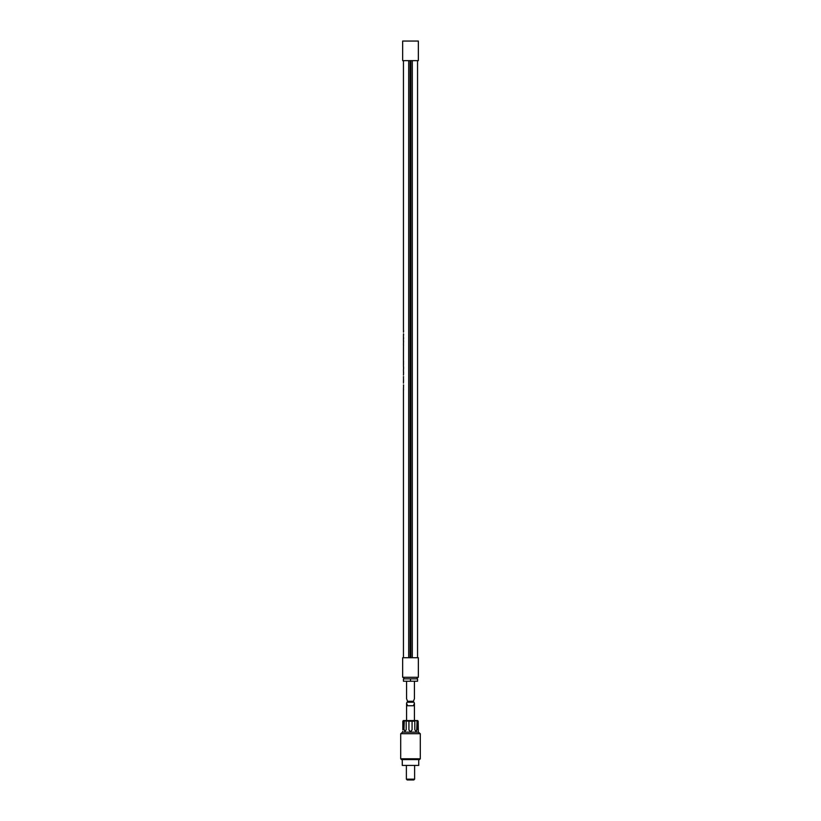 <?xml version="1.0" encoding="UTF-8"?>
<svg xmlns="http://www.w3.org/2000/svg" width="821" height="821" viewBox="0 0 821 821"><rect width="100%" height="100%" fill="white"/><g stroke="black" fill="none" stroke-linecap="round" stroke-linejoin="round"><path stroke-width="1.23" d="M403.573 335.009L403.573 334.26M403.46 334.26L403.573 335.071M403.542 333.829L403.45 335.779L403.491 333.829M408.694 657.713L408.694 60.641M403.45 350.013L403.45 351.337L403.48 350.013M403.45 388.436L403.522 389.37M403.522 390.067L403.522 389.411M403.45 389.411L403.45 657.713M403.45 389.216L403.573 384.926M403.522 387.933L403.522 387.266M403.45 383.15L403.45 380.718M403.522 385.634L403.45 384.926M403.522 379.487L403.522 380.882M403.45 376.582L403.522 381.714M403.522 377.301L403.522 376.582M403.45 375.115L403.573 372.683M403.522 373.391L403.45 369.666M403.45 366.258L403.46 346.452M403.563 368.66L403.491 366.71M403.563 367.254L403.522 369.204M403.583 367.952L403.522 366.71M403.522 361.24L403.522 362.4M403.522 363.241L403.522 364.421M403.48 345.877L403.522 344.912M403.45 345.579L403.46 343.137M403.46 340.602L403.501 343.137M403.573 341.608L403.501 340.602M403.491 337.452L403.45 339.401L403.542 337.452M403.45 329.857L403.45 60.641L403.45 329.857M403.532 330.206L403.491 332.136L403.491 330.196M403.583 331.089L403.45 332.207M402.659 657.713L418.341 657.713L418.341 677.304L402.659 677.304L402.659 657.713M410.5 678.875L403.45 678.875L403.45 681.225L410.5 681.225L410.5 678.875L417.55 678.875L417.55 681.225L410.5 681.225M412.306 657.713L412.306 60.641M402.659 60.641L418.341 60.641L418.341 41.05L402.659 41.05L402.659 60.641M410.89 60.641L410.89 657.713M410.11 60.641L410.11 657.713M414.42 681.225L414.42 698.763L413.425 701.288L407.575 701.288L406.58 698.763L406.58 681.225M403.552 366.977L403.552 368.937M403.45 330.658L403.573 331.479M403.45 331.407L403.46 330.74M403.573 338.632L403.573 337.883M406.385 779.17L414.615 779.17L413.825 779.95L407.175 779.95L406.385 779.17L406.385 765.408M418.731 759.579L418.731 765.408L402.269 765.408L402.269 759.579M420.29 758.789L419.51 759.579L401.49 759.579L400.71 758.789L400.71 733.717L420.29 733.717L420.29 758.789L400.71 758.789M420.29 733.717L418.341 732.158L402.659 732.158L400.71 733.717M410.952 731.306L412.07 729.797C411.023 731.819 409.977 731.819 408.93 729.797L408.93 721.187L403.296 720.725M412.07 729.797L412.07 721.187L414.821 721.187L414.821 729.797L416.042 731.367L417.037 729.797L417.037 721.187L418.176 721.187L418.341 732.158M415.816 731.337A1.57 1.108 90 0 0 416.709 729.797L417.037 721.187M416.709 720.725L414.492 720.725L414.821 721.187M408.93 721.187L412.07 721.187M417.704 720.561L403.296 720.561M406.58 703.228L406.97 702.232L414.03 702.232L414.42 703.228L413.425 705.752L407.575 705.752L406.58 703.228L406.58 720.397M414.42 703.228L414.42 720.397M404.291 720.725L403.963 729.797L404.958 731.367L403.963 729.797L403.963 721.187M402.824 729.797C402.649 731.819 402.649 731.819 402.824 729.797L402.824 721.187M406.179 721.187L406.179 729.797L404.958 731.367M408.93 729.797L410.007 731.285M404.291 729.797A1.57 1.108 -90 0 0 405.184 731.337M403.45 341.033L403.45 339.391M403.45 337.113L403.45 335.768L403.45 337.113M417.55 657.713L417.55 60.641M417.16 678.875L417.16 677.304M403.84 678.875L403.84 677.304M413.425 701.288L407.575 701.288M403.45 338.683L403.45 337.821M414.615 779.17L414.615 765.408M402.659 731.367L402.659 732.158"/></g></svg>

